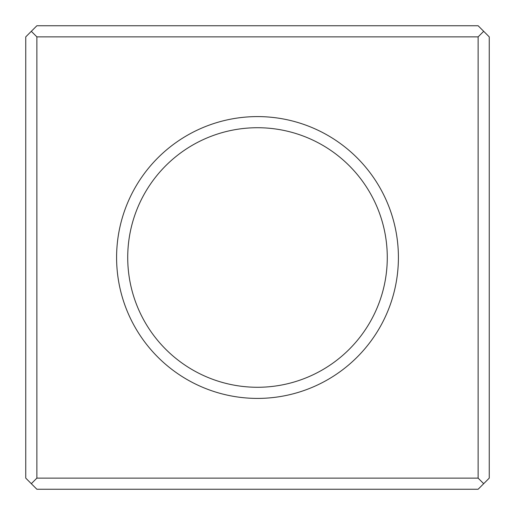 <?xml version="1.0" encoding="UTF-8"?>
<svg xmlns="http://www.w3.org/2000/svg" width="515" height="515" viewBox="0 0 515 515"><rect width="100%" height="100%" fill="white"/><g stroke="black" fill="none" stroke-linecap="round" stroke-linejoin="round"><path stroke-width="0.77" d="M31.312 31.312L36.874 36.874L478.126 36.874L483.688 31.312L478.126 25.75L36.874 25.75L31.312 31.312L25.75 36.874L25.75 478.126L31.312 483.688L36.874 489.25L478.126 489.25L483.688 483.688L478.126 478.126L36.874 478.126L31.312 483.688M36.874 36.874L36.874 478.126M478.126 36.874L478.126 478.126M257.5 116.596A140.904 140.904 0 0 1 379.529 327.952A140.904 140.904 0 0 1 135.471 327.952A140.904 140.904 0 0 1 257.5 116.596M483.688 31.312L489.25 36.874L489.25 478.126L483.688 483.688M257.5 127.72A129.78 129.78 0 0 1 369.892 322.39A129.78 129.78 0 0 1 145.108 322.39A129.78 129.78 0 0 1 257.5 127.72"/></g></svg>
